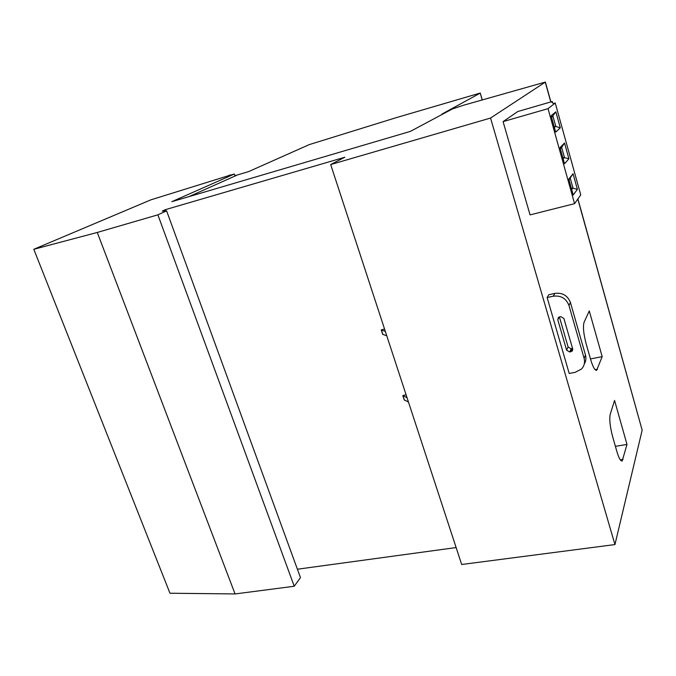 <?xml version="1.0" encoding="UTF-8"?>
<svg xmlns="http://www.w3.org/2000/svg" width="676" height="676" viewBox="0 0 676 676"><rect width="100%" height="100%" fill="white"/><g stroke="black" fill="none" stroke-linecap="round" stroke-linejoin="round"><path stroke-width="1.01" d="M234.91 175.692L248.557 171.628L309.202 144.63L396.06 117.709L480.256 93.043L482.123 99.854M547.129 297.55L553.238 296.198C560.877 295.277 566.116 298.353 568.947 305.408L584.115 358.356C585.154 362.446 584.275 366.003 581.487 369.028L575.259 372.307L569.209 373.473L547.129 297.55L548.794 294.744L554.852 293.401C562.449 292.48 567.637 295.53 570.443 302.535L585.484 355.103C586.329 358.255 585.931 361.187 584.301 363.891M563.894 318.447L572.682 348.943L572.116 351.14L569.707 352.002L566.598 350.168L557.784 319.748L558.444 317.416L559.542 316.867L560.759 316.613L563.894 318.447M559.398 316.909L568.093 346.982L571.178 348.799L572.564 348.52M406.073 394.716L402.803 395.57L404.189 399.812L408.473 402.051M407.07 397.767L402.803 395.57M384.551 329.009L381.247 329.913L382.675 334.274L386.79 335.845M385.345 331.434L381.247 329.913M230.068 175.219L150.951 199.817L33.8 249.283L97.268 232.46L157.88 214.824L166.609 210.887L162.215 211.123L165.612 209.594L344.836 157.238L330.682 164.555L461.674 564.494L614.949 544.569L642.158 430.19L577.904 198.921M548.025 108.659L574.566 203.662L530.06 214.883L503.079 121.612L548.025 108.659L555.233 102.989L553.407 103.513L551.599 102.008L552.233 101.518L517.799 111.523L503.079 121.612M574.566 203.662L580.743 194.899L555.233 102.989M552.596 102.837L552.233 101.518M573.054 173.749L568.795 179.055L573.24 194.992L577.388 189.339L573.054 173.749L569.015 179.858M555.849 111.836L551.126 115.773L555.689 132.124L560.294 127.832L555.849 111.836L551.616 117.514M564.519 163.761L568.896 158.775L564.511 142.991L560.015 147.621L564.519 163.761M571.71 189.534L572.758 188.148L577.388 189.339M573.054 188.317L570.24 178.236M572.758 188.148L571.423 188.494M554.388 127.443L555.537 126.395L560.294 127.832M555.841 126.564L552.951 116.221M555.537 126.395L554.202 126.775M563.108 158.683L564.502 157.643L561.655 147.427L560.37 148.889M564.207 157.474L562.863 157.829M564.502 157.643L568.896 158.775M564.511 142.991L561.655 147.427M584.072 322.266L589.269 310.943L602.181 356.632L596.671 370.271C594.922 370.617 592.911 367.051 590.647 359.564L586.117 343.704C583.515 333.665 582.83 326.516 584.072 322.266M590.461 358.931L602.181 356.632M610.234 414.253L614.568 400.454L626.99 444.428L622.207 460.939C620.669 461.362 618.886 458.21 616.867 451.492L612.524 436.257C609.997 426.522 609.237 419.188 610.234 414.253M615.397 446.329L626.99 444.428M229.975 174.957L227.93 175.853L234.327 174.019L235.02 176.03L236.228 175.599L235.003 175.963M443.887 113.492L441.952 114.075L480.163 93.153M188.959 196.631L235.02 176.03M234.327 174.019L171.881 201.659L410.4 131.381L452.388 108.954L463.313 105.304L545.38 82.066L490.548 118.046L614.949 544.569M33.8 249.283L169.972 593.232L235.062 593.942L294.237 586.253L300.465 577.617L166.609 210.887M97.268 232.46L235.062 593.942M157.88 214.824L294.237 586.253M165.612 209.594L166.093 210.912M297.398 569.217L456.131 547.56M330.682 164.555L490.548 118.046M557.784 319.748L559.272 316.943M566.598 350.168L568.093 346.982M569.707 352.002L571.178 348.799M570.924 351.757L572.386 348.562M568.947 305.408L570.443 302.535M584.115 358.356L585.484 355.103M553.238 296.198L554.852 293.401M595.117 369.679L597.432 369.231M620.306 459.849L623.078 459.41M545.304 82.303L550.771 101.941M577.811 199.065L642.158 430.19M572.116 351.14L572.775 349.695M403.014 395.95L404.409 400.192M381.433 330.209L382.87 334.578M596.232 370.355L596.671 370.271M621.692 461.015L622.207 460.939M480.264 93.085L482.233 99.828M545.422 82.21L550.906 101.907"/></g></svg>
